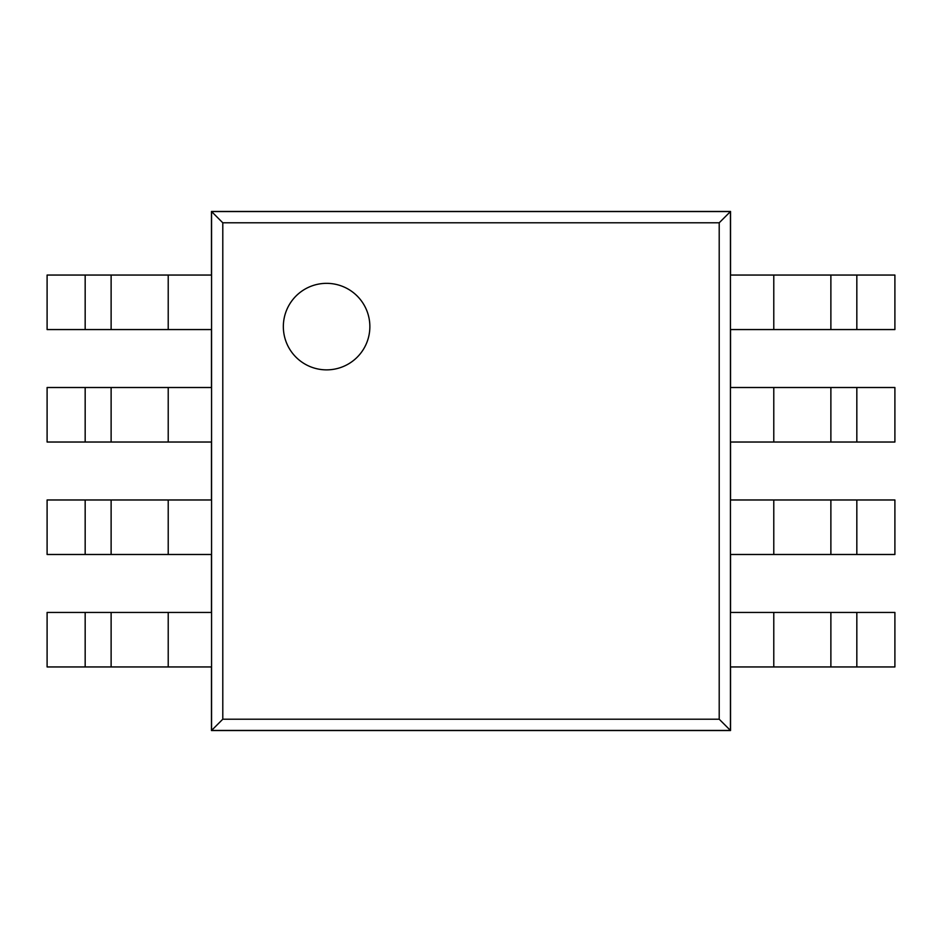 <?xml version="1.0" encoding="UTF-8"?>
<svg xmlns="http://www.w3.org/2000/svg" width="942" height="942" viewBox="0 0 942 942"><rect width="100%" height="100%" fill="white"/><g stroke="black" fill="none" stroke-linecap="round" stroke-linejoin="round"><path stroke-width="1.41" d="M222.795 222.795L222.795 719.205L719.205 719.205L719.205 222.795L222.795 222.795L211.561 211.561L211.561 730.439L222.795 719.205M211.561 730.439L730.439 730.439L730.439 211.561L211.561 211.561M730.439 211.561L719.205 222.795M730.439 730.439L719.205 719.205M730.533 211.467L211.467 211.467L211.467 275.052L47.1 275.052L47.1 329.559L211.467 329.559L211.467 387.515L47.1 387.515L47.1 442.022L211.467 442.022L211.467 499.978L47.1 499.978L47.1 554.485L211.467 554.485L211.467 612.441L47.1 612.441L47.1 666.948L211.467 666.948L211.467 730.533L730.533 730.533L730.533 666.948L894.9 666.948L894.9 612.441L730.533 612.441L730.533 554.485L894.9 554.485L894.9 499.978L730.533 499.978L730.533 442.022L894.9 442.022L894.9 387.515L730.533 387.515L730.533 329.559L894.9 329.559L894.9 275.052L730.533 275.052L730.533 211.467M111.121 329.559L111.121 275.052L111.121 329.559M111.121 442.022L111.121 387.515L111.121 442.022M111.121 554.485L111.121 499.978L111.121 554.485M111.121 666.948L111.121 612.441L111.121 666.948M830.879 612.441L830.879 666.948M830.879 499.978L830.879 554.485L830.879 499.978M830.879 387.515L830.879 442.022L830.879 387.515M830.879 275.052L830.879 329.559M326.603 369.865A43.25 43.25 0 0 1 289.147 304.973A43.25 43.25 0 0 1 364.059 304.973A43.25 43.25 0 0 1 326.603 369.865M168.218 329.559L168.218 275.052M168.218 442.022L168.218 387.515M168.218 554.485L168.218 499.978M168.218 666.948L168.218 612.441M773.782 612.441L773.782 666.948M773.782 499.978L773.782 554.485M773.782 387.515L773.782 442.022M773.782 275.052L773.782 329.559M85.169 329.559L85.169 275.052M85.169 442.022L85.169 387.515M85.169 554.485L85.169 499.978M85.169 666.948L85.169 612.441M856.831 612.441L856.831 666.948M856.831 499.978L856.831 554.485M856.831 387.515L856.831 442.022M856.831 275.052L856.831 329.559"/></g></svg>
